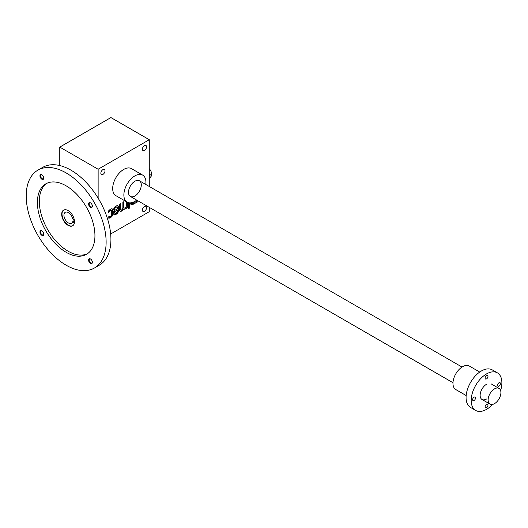 <?xml version="1.0" encoding="UTF-8"?>
<svg xmlns="http://www.w3.org/2000/svg" width="528" height="528" viewBox="0 0 528 528"><rect width="100%" height="100%" fill="white"/><g stroke="black" fill="none" stroke-linecap="round" stroke-linejoin="round"><path stroke-width="0.79" d="M149.279 139.715L110.92 117.566L59.77 147.101L98.135 169.244L149.279 139.715L149.279 186.49M110.662 233.99L149.279 211.695L149.279 207.372M111.421 210.289A1.129 0.653 120 0 1 111.652 210.811L111.652 214.724A1.129 0.653 120 0 1 110.854 216.104L109.963 216.625A1.129 0.653 120 0 1 109.395 216.678A1.129 0.653 120 0 1 109.21 216.454L108.121 217.081A2.257 1.307 120 0 0 108.59 218.071A2.257 1.307 120 0 0 109.718 217.958L111.098 217.166A2.257 1.307 120 0 0 112.695 214.401L112.695 209.933A2.257 1.307 120 0 0 112.226 208.897A2.257 1.307 120 0 0 111.098 209.009L109.718 209.801A2.257 1.307 120 0 0 108.121 212.527L109.21 211.893A1.129 0.653 120 0 1 109.963 210.863L110.854 210.349A1.129 0.653 120 0 1 111.421 210.289L111.104 210.104A1.129 0.653 120 0 0 110.537 210.164L110.854 210.349M116.985 207.134A1.353 0.785 120 0 1 117.262 207.755L117.262 208.923L113.731 210.962L113.731 213.8A2.257 1.307 120 0 0 114.2 214.83A2.257 1.307 120 0 0 115.328 214.724L116.708 213.926A2.257 1.307 120 0 0 118.305 211.16L118.305 206.692A2.257 1.307 120 0 0 117.836 205.656A2.257 1.307 120 0 0 116.708 205.768L115.328 206.567A2.257 1.307 120 0 0 113.731 209.332L113.731 209.887L114.774 209.194A1.353 0.785 120 0 1 115.731 207.53L116.305 207.2A1.353 0.785 120 0 1 116.985 207.134L116.662 206.95A1.353 0.785 120 0 0 115.988 207.016L116.305 207.2M120.384 209.167A1.762 1.016 120 0 0 120.747 209.972L120.43 209.788A1.762 1.016 120 0 1 120.061 208.982L120.384 209.167L120.384 203.65L119.341 204.25L119.341 209.524A3.524 2.033 120 0 0 120.074 211.141A3.524 2.033 120 0 0 123.605 209.101L123.605 209.101A3.524 2.033 120 0 0 125.162 209.035A3.524 2.033 120 0 0 126.41 207.788L126.41 208.329L127.446 207.728L127.446 202.316M120.747 209.972A1.762 1.016 120 0 0 122.107 209.504A1.762 1.016 120 0 0 122.872 207.728L122.872 202.211L123.915 201.61L123.915 207.128A1.762 1.016 120 0 0 124.278 207.933A1.762 1.016 120 0 0 125.638 207.464A1.762 1.016 120 0 0 126.41 205.689L126.41 201.736M129.525 208.098L129.525 206.897L128.482 207.497L128.482 208.699L129.525 208.098L129.202 207.082M128.482 202.686L128.482 207.128L129.525 206.527L129.525 202.844M130.561 202.838L130.561 203.049A3.524 2.033 120 0 0 131.294 204.659A3.524 2.033 120 0 0 132.851 204.6A3.524 2.033 120 0 0 134.099 203.346L134.099 203.887L135.135 203.287L135.135 201.214M131.591 202.679L131.604 202.679A1.762 1.016 120 0 0 131.967 203.498A1.762 1.016 120 0 0 134.006 201.828M136.171 200.534L136.171 202.686L137.214 202.085L137.214 200.402M100.848 173.21A2.937 1.696 120 0 0 101.462 174.557A2.937 1.696 120 0 0 104.399 172.861A2.937 1.696 120 0 0 104.399 169.468A2.937 1.696 120 0 0 102.135 170.254A2.937 1.696 120 0 0 100.848 173.21M142.408 149.219A2.937 1.696 120 0 0 143.015 150.566A2.937 1.696 120 0 0 145.952 148.87A2.937 1.696 120 0 0 145.952 145.477A2.937 1.696 120 0 0 143.689 146.263A2.937 1.696 120 0 0 142.408 149.219M142.408 210.124A2.937 1.696 120 0 0 143.015 211.471A2.937 1.696 120 0 0 145.952 209.774A2.937 1.696 120 0 0 145.952 206.382A2.937 1.696 120 0 0 143.689 207.167A2.937 1.696 120 0 0 142.408 210.124M127.096 202.132L115.909 195.67A15.596 9.002 -60 0 1 115.909 177.665A15.596 9.002 -60 0 1 131.505 168.656L142.692 175.118A15.596 9.002 120 0 0 130.673 179.296A15.596 9.002 120 0 0 123.869 194.99A15.596 9.002 120 0 0 127.096 202.132A15.596 9.002 120 0 0 134.897 201.359A15.596 9.002 120 0 0 136.726 200.125M98.135 169.244L98.135 198.165M59.77 147.101L59.77 165.554M134.897 196.007A9.042 5.221 -60 0 1 128.502 192.317A9.042 5.221 -60 0 1 134.897 181.243A9.042 5.221 -60 0 1 141.286 184.932A9.042 5.221 -60 0 1 134.897 196.007M145.768 184.463A15.596 9.002 120 0 0 142.692 175.118M136.171 202.316L137.214 202.085M136.891 201.901L136.891 200.218M134.099 203.518L135.135 203.287M134.812 203.102L134.812 201.406M131.3 202.739A1.762 1.016 120 0 0 131.65 203.313A1.762 1.016 120 0 0 131.822 203.379M131.142 204.56A3.524 2.033 120 0 0 132.528 204.415L132.851 204.6M132.528 204.415A3.524 2.033 120 0 0 133.775 203.161L134.099 203.346M128.482 206.758L129.525 206.527M129.202 206.342L129.202 202.818M128.482 208.329L129.202 207.913M126.41 207.959L127.446 207.728M127.129 207.544L127.129 202.151M123.592 201.795L123.592 206.943A1.762 1.016 120 0 0 123.961 207.748A1.762 1.016 120 0 0 124.133 207.814M120.061 208.982L120.061 203.834M119.922 211.035A3.524 2.033 120 0 0 123.281 208.916L123.605 209.101M123.288 208.916A3.524 2.033 120 0 0 124.839 208.85L125.162 209.035M124.839 208.85A3.524 2.033 120 0 0 126.086 207.603L126.41 207.788M114.055 214.724A2.257 1.307 120 0 0 115.012 214.54L116.384 213.741A2.257 1.307 120 0 0 117.982 210.976L117.982 206.507A2.257 1.307 120 0 0 117.665 205.583M113.731 209.517L114.774 209.286M115.988 207.016L115.414 207.346A1.353 0.785 120 0 0 114.451 209.009M117.262 211.299L117.262 210.124L114.774 211.563L114.774 212.738A1.353 0.785 120 0 0 115.051 213.358A1.353 0.785 120 0 0 115.731 213.292L116.305 212.956A1.353 0.785 120 0 0 117.262 211.299M114.774 211.563L117.262 210.124M114.451 211.378L114.451 212.553A1.353 0.785 120 0 0 114.734 213.173A1.353 0.785 120 0 0 114.913 213.233M108.445 217.958A2.257 1.307 120 0 0 109.402 217.774L110.774 216.982A2.257 1.307 120 0 0 112.372 214.216L112.372 209.748A2.257 1.307 120 0 0 112.055 208.824M108.161 212.131L109.21 211.893M110.537 210.164L109.639 210.679A1.129 0.653 120 0 0 108.893 211.708M149.279 178.292L149.761 178.015A1.808 1.043 120 0 0 150.942 176.418A1.808 1.043 120 0 0 150.665 174.973A1.808 1.043 120 0 0 149.761 175.058L149.279 175.336M149.279 168.709A5.65 3.26 60 0 1 150.863 176.642M150.665 174.973L149.279 174.247M494.518 403.636A9.042 5.221 -60 0 1 490.004 404.085A9.042 5.221 -60 0 1 490.004 393.644A9.042 5.221 -60 0 1 499.039 388.423A9.042 5.221 -60 0 1 500.425 395.67A9.042 5.221 -60 0 1 494.518 403.636M492.604 404.402A21.701 12.527 -60 0 1 486.532 409.358A21.701 12.527 -60 0 1 475.682 410.434L470.567 407.477A21.701 12.527 -60 0 1 470.567 382.424A21.701 12.527 -60 0 1 492.268 369.89L497.383 372.847A21.701 12.527 -60 0 1 500.623 390.515M475.682 410.434A21.701 12.527 -60 0 1 475.682 385.374A21.701 12.527 -60 0 1 497.383 372.847M472.626 399.67A2.033 1.175 120 0 0 473.048 400.6A2.033 1.175 120 0 0 475.081 399.425A2.033 1.175 120 0 0 475.081 397.076A2.033 1.175 120 0 0 473.51 397.617A2.033 1.175 120 0 0 472.626 399.67M486.532 399.023A9.042 5.221 -60 0 1 480.137 395.327A9.042 5.221 -60 0 1 486.532 384.259M497.561 385.268A2.033 1.175 120 0 0 497.977 386.206A2.033 1.175 120 0 0 500.016 385.031A2.033 1.175 120 0 0 500.016 382.681A2.033 1.175 120 0 0 498.445 383.222A2.033 1.175 120 0 0 497.561 385.268M485.093 378.074A2.033 1.175 120 0 0 485.516 379.005A2.033 1.175 120 0 0 487.549 377.83A2.033 1.175 120 0 0 487.549 375.481A2.033 1.175 120 0 0 485.978 376.028A2.033 1.175 120 0 0 485.093 378.074M485.093 406.864A2.033 1.175 120 0 0 485.516 407.794A2.033 1.175 120 0 0 487.549 406.619A2.033 1.175 120 0 0 487.549 404.27A2.033 1.175 120 0 0 485.978 404.818A2.033 1.175 120 0 0 485.093 406.864M466.165 395.538L455.776 389.545A13.563 7.828 -60 0 1 455.776 373.883A13.563 7.828 -60 0 1 469.333 366.049L479.728 372.049M72.765 225.7A9.042 5.221 60 0 1 63.881 220.394A9.042 5.221 60 0 1 63.723 210.052M72.692 221.74A6.329 3.656 60 0 1 71.57 223.265A6.329 3.656 60 0 1 65.241 219.615A6.329 3.656 60 0 1 65.241 212.302A6.329 3.656 60 0 1 72.692 218.783L73.933 219.503L73.933 222.453L72.692 221.74L73.933 221.021M68.086 210.586A9.042 5.221 60 0 1 73.993 218.552A9.042 5.221 60 0 1 72.607 225.799A9.042 5.221 60 0 1 63.565 220.579A9.042 5.221 60 0 1 63.565 210.137A9.042 5.221 60 0 1 68.086 210.586M41.864 179.203A2.713 1.564 -120 0 0 43.784 178.094A2.713 1.564 -120 0 0 41.864 174.775A2.713 1.564 -120 0 0 39.95 175.883A2.713 1.564 -120 0 0 41.864 179.203M42.022 174.874A2.284 1.32 -120 0 0 41.026 174.834A2.284 1.32 -120 0 0 40.676 176.669A2.284 1.32 -120 0 0 42.167 178.682A2.284 1.32 -120 0 0 43.309 178.794A2.284 1.32 -120 0 0 43.778 177.91M90.466 263.38A2.713 1.564 -120 0 0 92.38 262.271A2.713 1.564 -120 0 0 90.466 258.951A2.713 1.564 -120 0 0 88.546 260.06A2.713 1.564 -120 0 0 90.466 263.38M90.625 259.05A2.284 1.32 -120 0 0 89.628 259.01A2.284 1.32 -120 0 0 89.278 260.839A2.284 1.32 -120 0 0 90.77 262.852A2.284 1.32 -120 0 0 91.912 262.97A2.284 1.32 -120 0 0 92.374 262.086M41.864 235.323A2.713 1.564 -120 0 0 43.784 234.214A2.713 1.564 -120 0 0 41.864 230.894A2.713 1.564 -120 0 0 39.95 231.997A2.713 1.564 -120 0 0 41.864 235.323M42.022 230.987A2.284 1.32 -120 0 0 41.026 230.954A2.284 1.32 -120 0 0 40.676 232.782A2.284 1.32 -120 0 0 42.167 234.795A2.284 1.32 -120 0 0 43.309 234.907A2.284 1.32 -120 0 0 43.778 234.029M90.466 207.26A2.713 1.564 -120 0 0 92.38 206.158A2.713 1.564 -120 0 0 90.466 202.831A2.713 1.564 -120 0 0 88.546 203.94A2.713 1.564 -120 0 0 90.466 207.26M90.625 202.93A2.284 1.32 -120 0 0 89.628 202.897A2.284 1.32 -120 0 0 89.278 204.725A2.284 1.32 -120 0 0 90.77 206.738A2.284 1.32 -120 0 0 91.912 206.851A2.284 1.32 -120 0 0 92.374 205.966M46.807 183.328A40.689 23.489 -120 0 0 41.771 216.209A40.689 23.489 -120 0 0 68.086 251.189A40.689 23.489 -120 0 0 87.443 253.717M66.165 252.298A40.689 23.489 -120 0 0 86.513 254.311A40.689 23.489 -120 0 0 86.513 207.332A40.689 23.489 -120 0 0 45.824 183.843A40.689 23.489 -120 0 0 39.587 216.447A40.689 23.489 -120 0 0 66.165 252.298M66.165 265.214A56.509 32.624 -120 0 0 94.42 268.013A56.509 32.624 -120 0 0 94.42 202.765A56.509 32.624 -120 0 0 37.91 170.135A56.509 32.624 -120 0 0 29.251 215.417A56.509 32.624 -120 0 0 66.165 265.214M94.42 268.013L99.218 265.247A56.509 32.624 -120 0 0 99.218 199.993A56.509 32.624 -120 0 0 42.709 167.369L37.91 170.135M149.761 175.058L149.279 174.781M130.376 196.456L452.978 382.708M482.011 399.472L490.004 404.085M139.418 180.794L462.02 367.046M491.053 383.81L499.039 388.423"/></g></svg>
